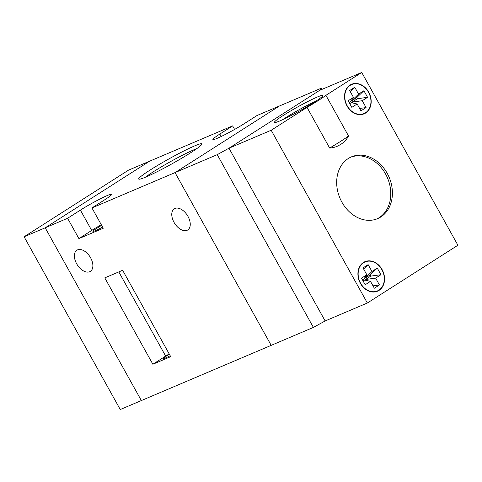 <?xml version="1.0" encoding="UTF-8"?>
<svg xmlns="http://www.w3.org/2000/svg" width="482" height="482" viewBox="0 0 482 482"><rect width="100%" height="100%" fill="white"/><g stroke="black" fill="none" stroke-linecap="round" stroke-linejoin="round"><path stroke-width="0.72" d="M313.39 327.417L217.237 154.656L175.038 172.598L271.197 345.359L313.39 327.417L325.151 320.952L228.992 148.191L217.237 154.656M221.19 136.502L219.828 134.062A21.877 1.747 -29.1 0 0 212.887 139.527A21.877 1.747 -29.1 0 0 224.226 135.002A21.877 1.747 -29.1 0 0 244.175 123.711L256.972 115.547L279.367 106.022L175.038 172.598L279.367 106.022L321.566 88.079L319.548 90.411L228.992 148.191L325.151 320.952L367.35 303.009L457.9 245.23L361.741 72.469L325.91 95.334L348.534 135.984A35.005 2.802 -29.1 0 1 340.714 141.316A35.005 2.802 -29.1 0 1 329.652 148.034L307.028 107.384A35.005 2.802 -29.1 0 0 318.09 100.672A35.005 2.802 -29.1 0 0 325.91 95.334M322.223 89.266L321.566 88.079M387.185 173.291A33.547 26.721 67 0 0 351.42 156.867A33.547 26.721 67 0 0 341.907 202.187A33.547 26.721 67 0 0 377.671 218.611A33.547 26.721 67 0 0 387.185 173.291M368.688 92.134A16.045 12.779 67 0 0 351.583 84.278A16.045 12.779 67 0 0 347.034 105.956A16.045 12.779 67 0 0 364.139 113.806A16.045 12.779 67 0 0 368.688 92.134M382.057 269.522A16.045 12.779 67 0 0 364.952 261.672A16.045 12.779 67 0 0 360.403 283.344A16.045 12.779 67 0 0 377.508 291.2A16.045 12.779 67 0 0 382.057 269.522M348.534 135.984C346.769 139.364 344.136 142.196 340.635 144.486L337.231 146.275A35.005 27.884 -113 0 1 329.652 148.034M307.028 107.384L271.191 130.248L367.35 303.009M376.852 218.936A33.547 26.721 67 0 0 385.558 173.984A33.547 26.721 67 0 0 350.619 157.228M381.858 269.649A15.749 12.544 67 0 0 365.067 261.937A15.749 12.544 67 0 0 360.602 283.217A15.749 12.544 67 0 0 377.394 290.929A15.749 12.544 67 0 0 381.858 269.649M368.489 92.261A15.749 12.544 67 0 0 351.697 84.549A15.749 12.544 67 0 0 347.233 105.829A15.749 12.544 67 0 0 364.024 113.541A15.749 12.544 67 0 0 368.489 92.261M354.764 87.248L358.584 94.111L363.898 90.718L367.573 97.322L362.259 100.714L366.079 107.576L360.958 110.842L357.144 103.979L351.824 107.372L348.149 100.768L353.463 97.376L349.649 90.514L354.764 87.248L350.251 91.598M361.741 72.469L319.548 90.411L228.992 148.191L271.191 130.248M314.035 102.395A27.709 2.217 150.9 0 1 289.664 116.246A27.709 2.217 150.9 0 1 274.565 122.536A27.709 2.217 150.9 0 1 283.199 115.505A27.709 2.217 150.9 0 1 309.342 100.756A27.709 2.217 150.9 0 1 322.838 95.671A27.709 2.217 150.9 0 1 314.035 102.395M315.897 101.184A24.793 1.982 -29.1 0 0 286.236 117.355A24.793 1.982 -29.1 0 0 282.91 119.548M371.953 271.499L364.868 278.325L370.182 274.933L377.267 268.106L371.953 271.499L368.134 264.636L363.012 267.902L366.832 274.764L361.518 278.156L365.193 284.76L370.507 281.368L364.615 280.06L363.109 281.018M377.267 268.106L380.943 274.71L375.629 278.102L365.513 279.488L370.827 276.096L380.943 274.71M373.002 285.844L379.448 284.964L375.629 278.102M379.448 284.964L374.327 288.23L370.507 281.368M351.276 100.539L351.498 100.937L356.813 97.545L357.457 98.708L352.143 102.1L352.631 102.979M349.095 102.467L350.601 101.509L353.463 97.376M349.745 103.63L351.245 102.672L357.144 103.979M351.498 100.937L358.584 94.111M359.632 108.456L366.079 107.576M352.143 102.1L362.259 100.714M356.813 97.545L363.898 90.718M357.457 98.708L367.573 97.322M363.621 268.986L368.134 264.636M370.182 274.933L370.827 276.096M364.868 278.325L364.639 277.927M362.464 279.855L363.964 278.903L366.832 274.764M366.001 280.367L365.513 279.488M150.179 170.001A36.168 2.892 150.9 0 1 184.311 150.752A36.168 2.892 150.9 0 1 201.922 144.118A36.168 2.892 150.9 0 1 190.432 152.89A36.168 2.892 150.9 0 1 158.62 170.971A36.168 2.892 150.9 0 1 138.918 179.184A36.168 2.892 150.9 0 1 150.179 170.001M196.873 148.577A33.252 2.657 -29.1 0 0 153.216 171.857A33.252 2.657 -29.1 0 0 145.365 177.243M187.088 230.312A12.544 7.519 -122.5 0 0 187.757 229.962A12.544 7.519 -122.5 0 0 187.673 215.876A12.544 7.519 -122.5 0 0 174.93 208.459A12.544 7.519 -122.5 0 0 174.261 208.814A12.544 7.519 -122.5 0 0 174.345 222.895A12.544 7.519 -122.5 0 0 187.088 230.312M89.712 271.715A12.544 7.519 -122.5 0 0 90.375 271.36A12.544 7.519 -122.5 0 0 90.297 257.28A12.544 7.519 -122.5 0 0 77.548 249.863A12.544 7.519 -122.5 0 0 76.885 250.212A12.544 7.519 -122.5 0 0 76.963 264.299A12.544 7.519 -122.5 0 0 89.712 271.715M101.648 225.371A12.544 1 -29.1 0 0 96.9 228.233A12.544 1 -29.1 0 0 92.918 231.366A12.544 1 -29.1 0 0 102.612 227.1M170.206 355.758A12.544 1 150.9 0 1 163.621 358.391A12.544 1 150.9 0 1 167.603 355.258A12.544 1 150.9 0 1 169.333 354.186M234.595 129.435L232.625 125.898L149.528 161.229L45.2 227.799L141.359 400.56L120.259 409.531L24.1 236.77L128.429 170.194L149.528 161.229L45.2 227.799L141.359 400.56L271.197 345.359L175.038 172.598L91.942 207.929L103.256 228.251L78.909 238.602L67.594 218.28L24.1 236.77M152.86 364.253L170.712 356.662L122.633 270.282L104.781 277.873L152.86 364.253L165.651 356.09L118.801 271.914M67.594 218.28L80.392 210.116A21.877 1.747 -29.1 0 1 100.34 198.819A21.877 1.747 -29.1 0 1 111.679 194.3A21.877 1.747 -29.1 0 1 104.739 199.765L91.942 207.929M219.828 134.062L232.625 125.898M78.909 238.602L91.707 230.438L80.392 210.116M101.286 224.714A21.877 1.747 -29.1 0 0 91.707 230.438M169.182 353.921A16.045 1.283 -29.1 0 0 165.651 356.09M365.067 261.937L362.838 262.889M351.697 84.549L349.468 85.501M364.024 113.541L361.795 114.487M377.394 290.929L375.159 291.881"/></g></svg>
